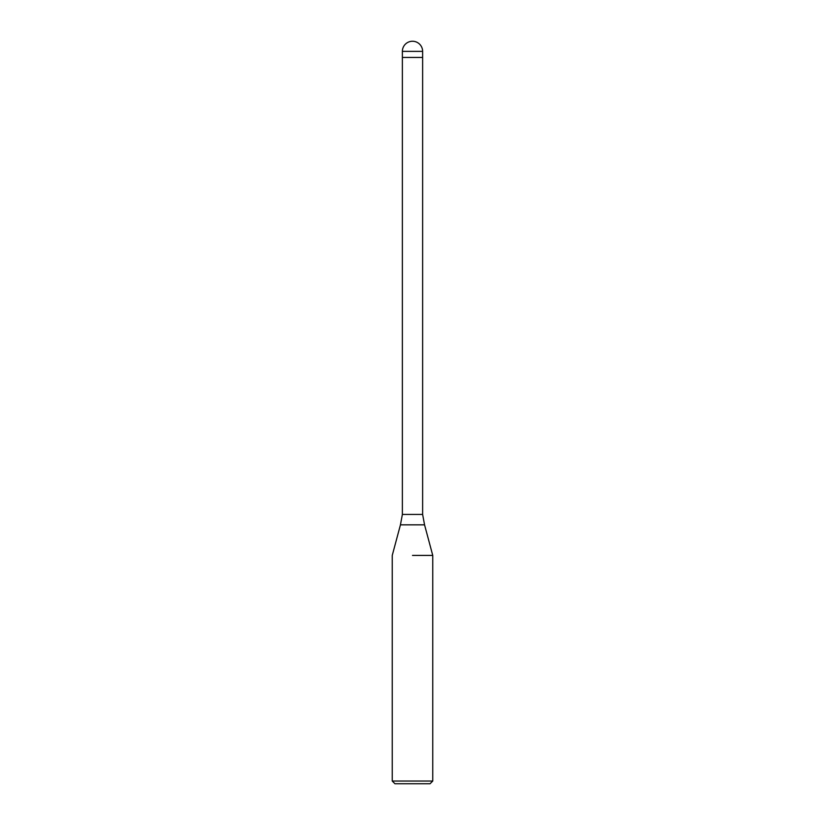<?xml version="1.0" encoding="UTF-8"?>
<svg xmlns="http://www.w3.org/2000/svg" width="825" height="825" viewBox="0 0 825 825"><rect width="100%" height="100%" fill="white"/><g stroke="black" fill="none" stroke-linecap="round" stroke-linejoin="round"><path stroke-width="1.24" d="M424.555 524.844L400.445 524.844L402.373 514.429L422.627 514.429L424.555 524.844L432.754 555.421L432.754 781.048L392.246 781.048L394.948 783.75L430.052 783.75L432.754 781.048M402.373 51.377L422.627 51.377A10.127 10.127 0 0 0 412.5 41.25A10.127 10.127 0 0 0 402.373 51.377L402.373 57.451L422.627 57.451L422.627 514.429M412.5 555.421L432.754 555.421L412.5 555.421M402.373 514.429L402.373 57.451L422.627 57.451L422.627 51.377M400.445 524.844L392.246 555.421L392.246 781.048"/></g></svg>
